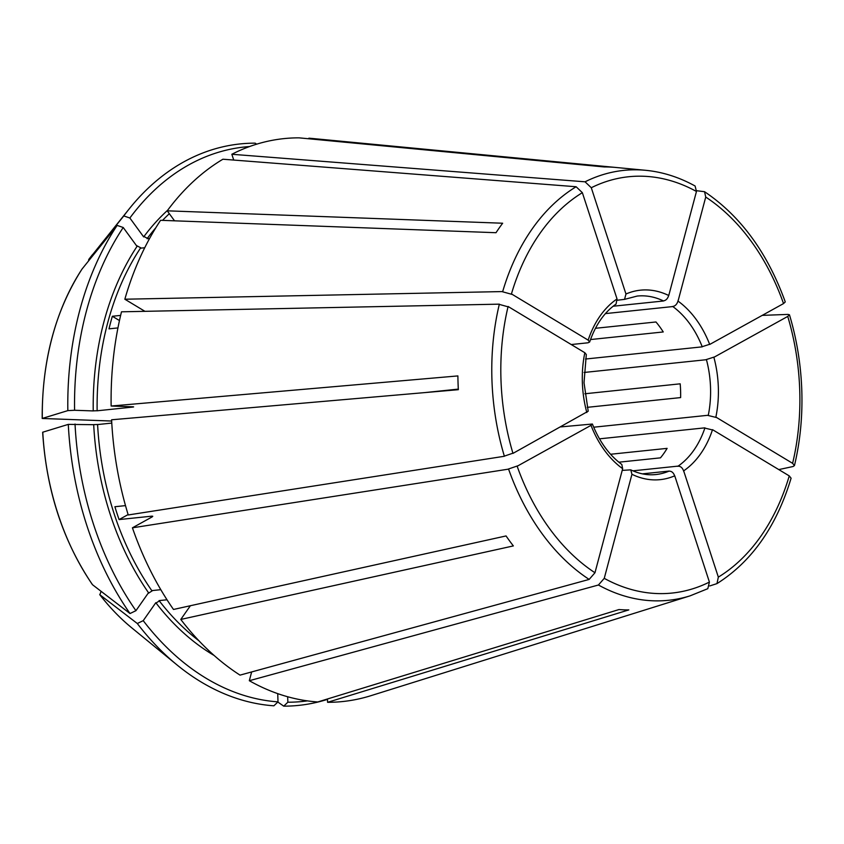 <?xml version="1.0" encoding="UTF-8"?>
<svg xmlns="http://www.w3.org/2000/svg" width="844" height="844" viewBox="0 0 844 844"><rect width="100%" height="100%" fill="white"/><g stroke="black" fill="none" stroke-linecap="round" stroke-linejoin="round"><path stroke-width="1.27" d="M674.989 476.818C673.723 472.661 671.55 470.794 668.469 471.226M631.945 474.286L604.251 578.34A209.28 148.755 84 0 0 709.414 582.075L674.736 475.805A95.245 67.699 -96 0 1 631.945 474.286L630.763 469.855L622.218 470.393M718.339 577.127A209.28 148.755 84 0 0 789.256 475.9L712.526 429.67A95.245 67.699 -96 0 1 683.672 470.857L718.339 577.127L716.967 583.615L709.72 585.958M683.925 471.88C682.659 467.713 680.486 465.856 677.405 466.289M713.18 430.113L704.255 427.95M716.524 417.537L707.61 415.364M710.321 344.078L701.575 346.884M678.228 300.137C677.236 304.188 675.189 306.33 672.098 306.551M287.667 696.754L287.857 702.219L283.732 706.154A282.255 200.619 84 0 0 327.493 699.359M283.732 706.154L277.834 702.029M668.944 294.545C667.952 298.607 665.916 300.738 662.825 300.96M625.963 294.007A95.245 67.699 -96 0 1 668.754 295.527L696.458 191.472A209.28 148.755 84 0 0 591.285 187.737L625.963 294.007L624.549 299.367L617.333 300.232M589.65 342.01L588.173 340.143A95.245 67.699 -96 0 1 617.038 298.945L616.057 304.072C604.367 312.217 595.558 324.856 589.65 342.01L588.036 342.791L571.251 344.542M584.829 352.729L586.316 354.522L584.016 382.712L588.205 411.197L512.973 453.386A209.28 148.755 84 0 1 500.967 379.6A209.28 148.755 84 0 1 508.099 306.488L584.829 352.729A95.245 67.699 -96 0 0 582.36 382.49A95.245 67.699 -96 0 0 586.812 412.505M591.285 187.737L585.061 181.808L231.847 154.273A282.993 201.146 84 0 1 299.019 137.846L604.283 166.954A222.067 157.849 -96 0 1 614.137 167.312L308.872 138.194L308.893 138.785M632.894 470.825L678.122 466.11A89.728 63.775 -96 0 0 704.94 427.834L599.472 438.838M792.611 463.324A209.28 148.755 84 0 0 799.732 390.213A209.28 148.755 84 0 0 787.737 316.426L713.887 357.307A95.245 67.699 -96 0 1 718.339 387.322A95.245 67.699 -96 0 1 715.87 417.084L792.611 463.324L794.457 465.582L793.043 466.521L778.78 469.591M593.691 427.212L708.295 415.248A89.728 63.775 -96 0 0 710.532 387.586A89.728 63.775 -96 0 0 706.449 359.692L584.09 372.468M111.144 406.027L457.891 375.918A222.067 157.849 -96 0 0 458.039 382.796A222.067 157.849 -96 0 0 458.345 389.685L111.598 419.784A282.993 201.146 84 0 0 128.235 514.967L504.385 456.266A216.117 153.619 84 0 1 491.936 379.853A216.117 153.619 84 0 1 499.342 304.156L121.494 311.805A282.993 201.146 84 0 0 111.144 406.027L132.835 406.797M75.032 424.026A278.752 198.14 84 0 0 135.937 610.687L148.512 592.72A252.62 179.561 84 0 1 93.695 424.69L68.29 424.384L42.654 432.233C46.293 490.121 62.878 540.92 92.397 584.607L92.302 584.407M93.083 424.648L98.178 424.479M160.803 589.682L151.783 590.621A249.856 177.599 84 0 1 97.598 424.564L111.788 423.076M783.538 303.576A209.28 148.755 84 0 0 705.732 197.063L678.038 301.118A95.245 67.699 -96 0 1 709.698 344.457L783.538 303.576L785.268 301.93C767.47 252.704 740.568 215.969 704.55 191.704L696.616 190.712M585.493 359.038L702.25 346.842A89.728 63.775 -96 0 0 672.826 306.562L605.433 313.599M190.385 605.728L180.785 619.443L513.352 545.92A222.067 157.849 -96 0 1 506.062 535.94L173.495 609.463A282.993 201.146 84 0 1 132.424 527.817L152.068 516.939L152.764 516.275L151.931 516.148A249.856 177.599 84 0 0 152.184 516.876M214.081 655.44A252.62 179.561 84 0 1 155.802 602.7L143.227 620.656L137.298 623.505L99.845 594.746L101.111 591.338M155.444 603.418L159.706 600.675M198.889 640.744A249.856 177.599 84 0 1 159.073 600.601L167.006 599.778M705.732 197.063L704.55 191.704M143.227 620.656A278.752 198.14 84 0 0 278.003 701.87L277.729 693.641M278.003 701.87L273.878 705.806A282.255 200.619 84 0 1 176.85 664.798A282.255 200.619 84 0 1 137.298 623.505M327.483 698.98L327.588 702.313L628.822 609.906A222.067 157.849 -96 0 1 618.969 609.558L317.734 701.965A282.993 201.146 84 0 1 249.318 680.718L251.649 671.94M617.038 298.945L582.36 192.675L576.125 186.746L222.922 159.221A282.993 201.146 84 0 0 167.228 210.821L502.655 223.227A222.067 157.849 -96 0 0 496.008 232.712L160.582 220.305A282.993 201.146 84 0 0 124.838 299.219L144.936 311.331M610.581 454.262L667.119 448.364A89.728 63.775 -96 0 1 660.472 457.849L618.874 462.195M508.911 307.047L498.625 304.199M119.458 320.562L112.347 316.268A249.856 177.599 84 0 0 109.003 328.854L117.938 327.915M587.245 407.336L680.633 397.587A89.728 63.775 -96 0 0 680.591 390.709A89.728 63.775 -96 0 0 680.18 383.82L584.871 393.768M128.109 514.576L119.088 519.577A249.856 177.599 84 0 1 114.9 506.727L125.492 505.619M513.743 452.911L503.678 456.361M622.661 468.694A95.245 67.699 -96 0 1 591 425.355L517.161 466.236A209.28 148.755 84 0 0 594.967 572.749L622.661 468.694L621.806 464.453C609.294 455.254 599.493 441.771 592.393 424.026L560.817 426.895M594.967 572.749L589.154 579.417L240.034 675.126A282.993 201.146 84 0 1 180.785 619.443M590.505 339.552L663.257 331.956A89.728 63.775 -96 0 0 655.967 321.975L595.442 328.295M155.792 227.796A249.856 177.599 84 0 0 147.067 238.704L149.61 238.441M92.629 410.88L97.725 410.712M136.612 245.615L141.043 247.967M67.836 410.617A282.255 200.619 84 0 1 117.137 225.411L123.224 227.5A278.752 198.14 84 0 0 74.578 410.268L67.836 410.617L42.2 418.466L111.672 421.04M132.867 406.797A249.856 177.599 84 0 0 132.867 407.061L97.134 410.796A249.856 177.599 84 0 1 140.42 248.189L144.735 247.746M112.347 316.268L120.629 315.403M148.154 593.438L152.416 590.694M68.29 424.384A282.255 200.619 84 0 0 130.008 613.535L92.555 584.765A230.961 164.169 84 0 1 42.77 432.17M135.937 610.687L130.008 613.535M119.088 519.577L151.931 516.148M256.66 144.176L255.204 143.163A282.255 200.619 84 0 0 129.259 208.816A282.255 200.619 84 0 0 123.783 215.927L88.725 259.509L88.599 260.88M117.137 225.411L82.079 268.993A230.961 164.169 84 0 0 42.306 418.402M287.857 702.219A278.752 198.14 84 0 0 307.395 700.879M231.847 154.273L233.735 160.065M174.529 220.822L167.228 210.821M696.458 191.472L695.097 186.007C679.114 177.198 662.645 171.954 645.692 170.309L312.639 138.511A282.993 201.146 84 0 0 308.872 138.194M249.55 146.55A278.752 198.14 84 0 0 129.87 218.016L143.67 236.911A252.62 179.561 84 0 1 167.618 210.283M327.588 702.313A282.993 201.146 84 0 0 370.79 695.72L690.097 595.843A216.117 153.619 84 0 1 598.428 585.008L249.318 680.718M123.224 227.5L137.023 246.395A252.62 179.561 84 0 0 93.23 410.922L74.578 410.268M131.98 407.135C134.196 406.945 134.175 406.829 131.928 406.787C134.175 406.829 134.196 406.945 131.98 407.135M613.124 306.235L663.553 300.981A89.728 63.775 -96 0 0 637.178 296.065L624.549 299.367M425.344 392.544L458.313 389.105M591 425.355L592.393 424.026M787.737 316.426L789.467 314.791L788.001 314.411L762.237 315.371M576.125 186.746A216.117 153.619 84 0 0 502.686 291.57L124.838 299.219M588.173 340.143L511.443 293.912A209.28 148.755 84 0 1 582.36 192.675M512.255 294.461L501.98 291.613M517.942 465.761L507.866 469.211M789.256 475.9L791.092 478.2C776.469 526.498 751.761 561.629 716.967 583.615M709.414 582.075L707.81 588.679L690.097 595.843M604.251 578.34L598.428 585.008M143.258 236.13L147.689 238.483M129.87 218.016L123.783 215.927M714.52 356.928L705.763 359.734M589.154 579.417A216.117 153.619 84 0 1 508.584 469.116L132.424 527.817M642.389 473.853L669.197 471.057A89.728 63.775 -96 0 1 655.799 474.55C647.464 475.425 639.119 473.853 630.763 469.855M169.327 213.701A249.856 177.599 84 0 0 162.544 220.379M92.587 254.519A230.961 164.169 84 0 0 88.725 259.509L129.259 208.816M99.845 594.746A230.961 164.169 84 0 0 131.527 627.651L176.85 664.798M645.692 170.309A216.117 153.619 84 0 0 585.061 181.808M82.016 269.078C55.261 310.866 41.989 360.662 42.2 418.466M131.527 627.651C120.08 618.251 109.477 607.237 99.719 594.609M794.457 465.582C800.186 441.465 802.633 416.44 801.8 390.487C800.914 364.555 796.799 339.32 789.467 314.791"/></g></svg>
